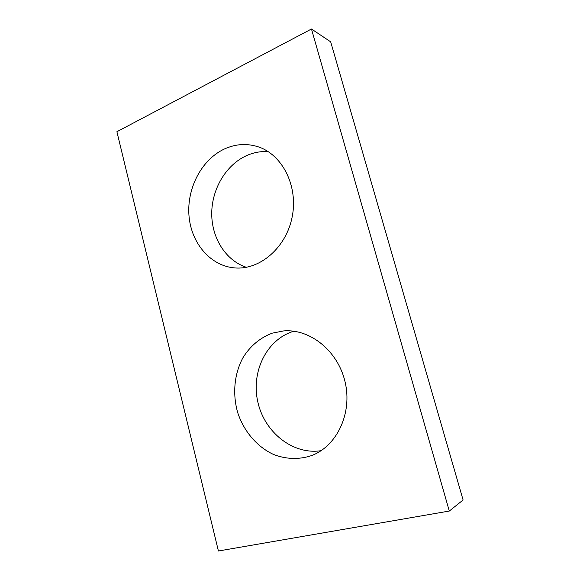 <?xml version="1.0" encoding="UTF-8"?>
<svg xmlns="http://www.w3.org/2000/svg" width="580" height="580" viewBox="0 0 580 580"><rect width="100%" height="100%" fill="white"/><g stroke="black" fill="none" stroke-linecap="round" stroke-linejoin="round"><path stroke-width="0.87" d="M449.297 511.045L311.467 29L116.899 131.718L218.413 551L449.297 511.045L463.101 499.996L330.673 41.825L311.467 29M246.34 267.293C225.838 260.558 211.765 238.213 211.729 213.853C211.664 189.5 225.635 165.293 246.101 155.824C253.213 152.569 260.565 151.162 268.156 151.605M321.095 450.682C292.871 455.126 264.509 432.216 257.868 402.158C250.886 372.172 266.263 340.018 292.864 331.528L293.879 331.216M224.105 149.132C201.158 160.007 186.485 189.029 189.044 216.398C191.48 243.781 210.997 266.387 235.342 267.96C260.318 269.845 286.368 247.385 292.219 216.688C298.308 186.042 282.387 154.526 258.013 146.754C246.558 143.166 235.255 143.956 224.105 149.132M272.353 333.145C260.173 337.611 249.944 346.267 242.875 357.867C234.233 373.933 232.37 394.066 237.735 412.706C243.796 431.114 256.73 446.542 273.144 454.285C285.693 459.331 299.207 459.831 311.815 455.488C337.125 445.933 352.524 412.938 345.078 381.865C337.872 350.726 309.974 328.65 283.642 330.926L272.353 333.145"/></g></svg>
